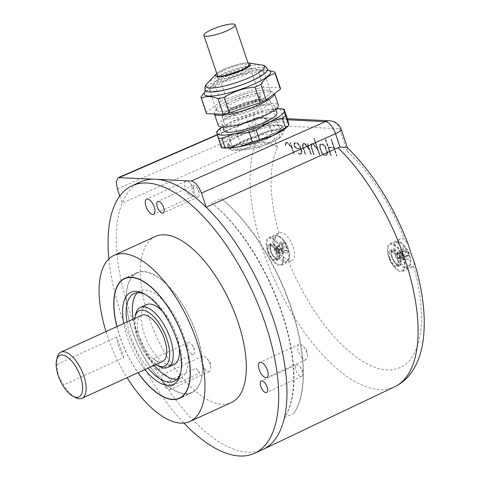 <?xml version="1.0" encoding="UTF-8"?>
<svg xmlns="http://www.w3.org/2000/svg" width="480" height="480" viewBox="0 0 480 480"><rect width="100%" height="100%" fill="white"/><g stroke="black" fill="none" stroke-linecap="round" stroke-linejoin="round"><path stroke-width="0.36" stroke-dasharray="2.4 1.8" d="M223.974 89.934A28.662 5.778 161.3 0 1 209.388 89.664A28.662 5.778 161.3 0 1 210.51 87.114A28.662 5.778 161.3 0 1 249.108 71.016A28.662 5.778 161.3 0 1 261.246 69.942A28.662 5.778 161.3 0 1 263.688 71.286A28.662 5.778 161.3 0 1 251.442 80.748A28.662 5.778 161.3 0 1 223.974 89.934M230.82 110.172A28.662 5.778 161.3 0 1 216.24 109.908A28.662 5.778 161.3 0 1 228.486 100.44A28.662 5.778 161.3 0 1 255.954 91.26A28.662 5.778 161.3 0 1 270.54 91.524A28.662 5.778 161.3 0 1 258.288 100.992A28.662 5.778 161.3 0 1 230.82 110.172A28.662 5.778 -18.7 0 0 260.568 99.882A28.662 5.778 -18.7 0 0 269.58 90.6A28.662 5.778 -18.7 0 0 255.954 91.26A28.662 5.778 -18.7 0 0 216.438 108.582A28.662 5.778 -18.7 0 0 230.82 110.172M268.44 70.284L258.27 71.712L263.526 87.246L280.128 87.702A39.066 7.872 161.3 0 1 280.392 88.194M206.388 113.238A39.066 7.872 161.3 0 1 206.352 112.272L220.62 101.532L215.364 85.998A39.066 7.872 161.3 0 1 221.226 83.268L226.482 98.802L257.358 88.524L252.096 72.99A39.066 7.872 161.3 0 1 255.258 72.294A39.066 7.872 161.3 0 1 258.27 71.712M257.358 88.524A39.066 7.872 161.3 0 1 260.514 87.828A39.066 7.872 161.3 0 1 263.526 87.246M201.09 96.738L206.352 112.272M280.128 87.702L274.872 72.174M220.62 101.532A39.066 7.872 161.3 0 1 226.482 98.802M252.096 72.99C241.014 73.884 230.724 77.31 221.226 83.268M215.364 85.998L204.798 91.974M265.242 121.38A16.488 3.324 161.3 0 1 248.154 128.712A16.488 3.324 161.3 0 1 235.74 129.534A16.488 3.324 161.3 0 1 237.468 127.122A16.488 3.324 161.3 0 1 254.556 119.79A16.488 3.324 161.3 0 1 266.97 118.962A16.488 3.324 161.3 0 1 265.242 121.38M141.492 315.324A25.368 11.28 -114.6 0 0 140.652 340.44A25.368 11.28 -114.6 0 0 160.002 361.926A25.368 11.28 -114.6 0 0 162.582 361.464M75.504 397.578A25.368 11.28 65.4 0 1 63.786 384.924L58.248 375.612L56.844 364.41A25.368 11.28 65.4 0 1 57.198 357.522M123.714 357.534L116.772 337.02A25.368 11.28 -114.6 0 0 123.714 357.534L63.786 384.924M116.772 337.02L56.844 364.41M134.688 318.432A30.438 13.536 -114.6 0 0 144.96 353.394A30.438 13.536 -114.6 0 0 155.778 364.572M159.384 366.51A32.976 14.664 65.4 0 1 146.436 353.694A32.976 14.664 65.4 0 1 135.588 314.436M144.816 369.582A50.73 22.56 65.4 0 1 140.244 363.39A50.73 22.56 65.4 0 1 123.726 323.442M126.99 321.954A48.198 21.432 -114.6 0 0 142.896 361.194A48.198 21.432 -114.6 0 0 148.074 368.094M180.822 372.384A48.198 21.432 -114.6 0 0 181.17 371.082A48.198 21.432 -114.6 0 0 165.306 313.704A48.198 21.432 -114.6 0 0 146.388 294.978A48.198 21.432 -114.6 0 0 145.176 294.384M179.232 348.072A32.976 14.664 -114.6 0 0 167.97 318.366A32.976 14.664 -114.6 0 0 162.516 311.502M146.598 304.626A32.976 14.664 -114.6 0 0 152.634 350.862A32.976 14.664 -114.6 0 0 174.012 364.608M133.188 319.116A48.198 21.432 -114.6 0 0 149.1 358.362A48.198 21.432 -114.6 0 0 154.272 365.262M176.982 379.308A48.198 21.432 -114.6 0 0 180.336 378.45A48.198 21.432 -114.6 0 0 171.51 310.866A48.198 21.432 -114.6 0 0 140.268 290.784A48.198 21.432 -114.6 0 0 137.424 292.758M116.988 326.526A65.7 29.214 -114.6 0 0 138.072 372.666M137.04 273.012A65.7 29.214 -114.6 0 0 137.91 344.97A65.7 29.214 -114.6 0 0 191.742 392.478A65.7 29.214 -114.6 0 0 191.832 392.442A65.7 29.214 -114.6 0 0 190.962 320.484A65.7 29.214 -114.6 0 0 137.13 272.976A65.7 29.214 -114.6 0 0 137.04 273.012M399.852 255.588A2.82 1.254 65.4 0 1 400.2 256.416A2.82 1.254 65.4 0 1 400.41 257.244A2.82 1.254 65.4 0 1 400.44 258.144L400.488 256.296L399.852 255.588A2.82 1.254 65.4 0 0 399.264 254.658L406.674 251.46A25.296 5.094 161.3 0 1 407.922 251.82L399.54 254.676L399.852 255.588M406.674 251.46A3.426 1.524 65.4 0 0 405.882 250.518A25.296 22.08 -87.1 0 0 404.112 247.296A24.876 9.42 -44.1 0 0 403.242 247.2A24.876 9.42 -44.1 0 0 402.282 247.206L397.068 253.818L397.248 254.352L404.052 250.428A3.426 1.524 65.4 0 0 403.884 251.322A25.296 5.094 161.3 0 0 401.46 251.496A24.876 14.496 -100.2 0 1 402.642 254.976L398.112 258.024L397.8 257.112A2.82 1.254 65.4 0 1 397.452 256.278A2.82 1.254 65.4 0 1 397.242 255.456A2.82 1.254 65.4 0 1 397.206 254.556A2.82 1.254 65.4 0 1 397.248 254.352A2.82 1.254 65.4 0 1 397.548 253.848A2.82 1.254 65.4 0 1 397.614 253.806A2.82 1.254 65.4 0 1 398.418 253.89A2.82 1.254 65.4 0 1 399.078 254.442A2.82 1.254 65.4 0 1 399.264 254.658L399.54 254.676M407.112 267.096A13.566 6.03 65.4 0 1 396.24 254.178A13.566 6.03 65.4 0 1 398.592 241.92A13.566 6.03 65.4 0 1 403.656 244.884A13.566 6.03 65.4 0 1 409.47 254.844A13.566 6.03 65.4 0 1 410.652 260.202A13.566 6.03 65.4 0 1 407.112 267.096M403.062 257.928A14.202 6.318 65.4 0 1 402.042 270.498A14.202 6.318 65.4 0 1 389.214 257.232A14.202 6.318 65.4 0 1 390.234 244.656A14.202 6.318 65.4 0 1 403.062 257.928M404.052 250.428A25.296 22.08 92.9 0 0 402.282 247.206M407.922 251.82A24.876 24.366 158.8 0 1 409.104 255.306A25.296 5.094 -18.7 0 0 407.856 254.94A3.426 1.524 65.4 0 1 407.682 255.834A25.296 22.08 -87.1 0 1 408.276 259.596A24.876 0.45 -175.3 0 1 407.424 259.554A24.876 0.45 -175.3 0 1 406.446 259.5A25.296 22.08 92.9 0 0 405.852 255.744A3.426 1.524 65.4 0 1 405.06 254.802A25.296 5.094 -18.7 0 0 402.642 254.976M279.252 251.448A2.82 1.254 65.4 0 1 279.234 252.126A2.82 1.254 65.4 0 1 279.048 252.606A2.82 1.254 65.4 0 1 278.616 252.87L278.94 253.248L279.522 252.012L279.252 251.448A2.82 1.254 65.4 0 0 279.036 250.428L286.512 247.716A25.296 19.008 -170.1 0 1 288.066 250.476L279.36 250.806L279.252 251.448M286.512 247.716A3.426 1.524 65.4 0 0 286.062 246.42A25.296 12.33 -40.6 0 0 285.9 244.242A24.876 21.666 -32.3 0 0 284.892 242.952A24.876 21.666 -32.3 0 0 283.764 241.752L276.798 247.644L283.926 243.93A3.426 1.524 65.4 0 0 283.254 243.918A25.296 19.008 -170.1 0 0 280.53 241.692A24.876 5.916 -63.9 0 1 280.104 244.134L275.892 249.702L276.006 249.06A2.82 1.254 65.4 0 1 276.024 248.388A2.82 1.254 65.4 0 1 276.21 247.902A2.82 1.254 65.4 0 1 276.642 247.638A2.82 1.254 65.4 0 1 276.798 247.644A2.82 1.254 65.4 0 1 277.422 247.926A2.82 1.254 65.4 0 1 278.436 249.108A2.82 1.254 65.4 0 1 278.934 250.128A2.82 1.254 65.4 0 1 279.036 250.428L279.36 250.806M280.122 257.232A13.566 6.03 65.4 0 1 273.942 239.424A13.566 6.03 65.4 0 1 282.462 238.788L282.462 238.788A13.566 6.03 65.4 0 1 283.188 239.598A13.566 6.03 65.4 0 1 289.458 254.106L289.458 254.106A13.566 6.03 65.4 0 1 289.374 257.406A13.566 6.03 65.4 0 1 280.122 257.232M283.02 260.892A14.202 6.318 65.4 0 1 280.848 264.402A14.202 6.318 65.4 0 1 271.11 257.664A14.202 6.318 65.4 0 1 266.862 242.07A14.202 6.318 65.4 0 1 269.04 238.566A14.202 6.318 65.4 0 1 278.772 245.298A14.202 6.318 65.4 0 1 283.02 260.892M283.926 243.93A25.296 12.33 139.4 0 0 283.764 241.752M288.066 250.476A24.876 15.786 169.1 0 1 287.64 252.918A25.296 19.008 9.9 0 0 286.092 250.152A3.426 1.524 65.4 0 1 286.044 250.17A3.426 1.524 65.4 0 1 285.414 250.14A25.296 12.33 -40.6 0 1 284.4 252.858A24.876 11.796 -148.1 0 0 283.386 251.61A24.876 11.796 -148.1 0 0 282.27 250.368A25.296 12.33 139.4 0 0 283.278 247.656A3.426 1.524 65.4 0 1 282.828 246.36A25.296 19.008 9.9 0 0 280.104 244.134M263.592 141.384L248.718 145.302L240.972 144.996L243.222 142.83L250.056 139.446L264.474 134.166L272.208 134.424L270.282 137.604L263.592 141.384M253.896 101.664A18.516 3.732 -18.7 0 0 228.366 112.86A18.516 3.732 -18.7 0 0 237.66 113.886A18.516 3.732 -18.7 0 0 256.878 107.238A18.516 3.732 -18.7 0 0 262.698 101.238A18.516 3.732 -18.7 0 0 253.896 101.664M237.852 111.972A16.998 3.426 161.3 0 1 229.206 111.81A16.998 3.426 161.3 0 1 229.32 111.03A16.998 3.426 161.3 0 1 252.75 100.758A16.998 3.426 161.3 0 1 260.832 100.362A16.998 3.426 161.3 0 1 261.402 100.914A16.998 3.426 161.3 0 1 254.136 106.524A16.998 3.426 161.3 0 1 237.852 111.972M235.272 106.824A18.516 3.732 161.3 0 1 226.47 107.25A18.516 3.732 161.3 0 1 232.296 101.256A18.516 3.732 161.3 0 1 251.508 94.608A18.516 3.732 161.3 0 1 260.802 95.634A18.516 3.732 161.3 0 1 235.272 106.824M251.316 96.522A16.998 3.426 -18.7 0 0 235.032 101.964A16.998 3.426 -18.7 0 0 227.772 107.574A16.998 3.426 -18.7 0 0 228.342 108.126A16.998 3.426 -18.7 0 0 236.418 107.736A16.998 3.426 -18.7 0 0 259.848 97.464A16.998 3.426 -18.7 0 0 259.968 96.678A16.998 3.426 -18.7 0 0 251.316 96.522M214.422 113.94A31.71 6.39 161.3 0 1 214.314 113.706A31.71 6.39 161.3 0 1 214.53 112.242A31.71 6.39 161.3 0 1 258.246 93.078A31.71 6.39 161.3 0 1 273.318 92.346A31.71 6.39 161.3 0 1 274.38 93.372A31.71 6.39 161.3 0 1 274.44 93.666M260.562 106.098A27.9 5.622 161.3 0 1 274.758 106.362A27.9 5.622 161.3 0 1 262.836 115.572A27.9 5.622 161.3 0 1 236.094 124.512A27.9 5.622 161.3 0 1 221.898 124.254A27.9 5.622 161.3 0 1 233.826 115.038A27.9 5.622 161.3 0 1 260.562 106.098M224.13 130.842A27.9 5.622 161.3 0 1 236.052 121.632A27.9 5.622 161.3 0 1 262.794 112.692A27.9 5.622 161.3 0 1 276.99 112.95M218.292 125.472A31.71 6.39 161.3 0 1 231.846 115.002A31.71 6.39 161.3 0 1 262.23 104.844A31.71 6.39 161.3 0 1 278.364 105.144M267.252 125.868A27.9 5.622 161.3 0 1 281.448 126.132A27.9 5.622 161.3 0 1 269.526 135.342A27.9 5.622 161.3 0 1 242.784 144.282A27.9 5.622 161.3 0 1 228.588 144.024A27.9 5.622 161.3 0 1 240.516 134.808A27.9 5.622 161.3 0 1 267.252 125.868M260.238 146.586L244.53 149.436L234.354 149.934L230.274 148.998L235.464 145.338L233.184 146.382L229.092 149.454L232.764 150.384C238.608 150.762 247.002 149.838 257.958 147.624L260.238 146.586A27.9 5.622 161.3 0 0 279.036 137.994L281.316 136.95L284.352 130.752L280.29 128.664C274.62 128.784 266.7 131.13 256.542 135.702A29.172 5.88 -18.7 0 0 233.184 146.382M256.542 135.702L268.998 131.022L278.7 129.12L283.134 131.106L279.036 137.994M267.846 131.736L244.062 141.414L235.47 145.608L232.644 148.092L236.37 148.992L245.604 148.476L270.432 141.894L278.61 136.452L280.698 131.832L276.684 130.068L267.846 131.736M279.048 124.992L250.878 130.902L232.536 139.032L227.412 144.492L231.264 145.956L259.434 140.052L277.776 131.922L282.9 126.462L279.048 124.992M140.478 181.92A147.12 65.418 -114.6 0 0 122.154 203.028A147.12 65.418 -114.6 0 0 118.242 216.66A147.12 65.418 -114.6 0 0 129.906 312.12A147.12 65.418 -114.6 0 0 262.788 449.538M119.79 196.038L122.154 203.028L256.056 143.646A144.852 64.404 -114.6 0 0 263.436 251.658A144.852 64.404 -114.6 0 0 394.674 386.766M275.304 247.554C274.224 240.444 275.43 235.584 278.916 232.98A15.222 6.768 65.4 0 1 279.36 232.728A15.222 6.768 65.4 0 1 293.106 246.948A15.222 6.768 65.4 0 1 292.014 260.412A15.222 6.768 65.4 0 1 288.048 259.944C282.972 257.904 278.724 253.77 275.304 247.554M278.916 232.98A129.636 57.642 65.4 0 1 277.536 147.402C272.34 143.244 265.89 141.768 258.192 142.968L256.056 143.646M414.282 262.242L413.652 266.262A15.222 6.768 65.4 0 1 413.208 266.508A15.222 6.768 65.4 0 1 399.462 252.294A15.222 6.768 65.4 0 1 400.56 238.824A15.222 6.768 65.4 0 1 404.526 239.298L408.33 244.686M282.36 251.856A15.222 6.768 65.4 0 1 281.268 265.326A15.222 6.768 65.4 0 1 267.522 251.112A15.222 6.768 65.4 0 1 268.614 237.642A15.222 6.768 65.4 0 1 282.36 251.856M403.56 257.952A15.222 6.768 65.4 0 1 402.462 271.422A15.222 6.768 65.4 0 1 388.716 257.202A15.222 6.768 65.4 0 1 389.814 243.732A15.222 6.768 65.4 0 1 403.56 257.952M194.802 195.228A6.342 2.82 -114.6 0 0 198.216 196.944A6.342 2.82 -114.6 0 0 199.182 193.458A6.342 2.82 -114.6 0 0 196.356 187.128A6.342 2.82 -114.6 0 0 196.212 186.96A6.342 2.82 -114.6 0 0 192.942 185.412A6.342 2.82 -114.6 0 0 192.06 189.408A6.342 2.82 -114.6 0 0 194.802 195.228M190.08 352.536A6.342 2.82 -114.6 0 0 193.494 354.252A6.342 2.82 -114.6 0 0 194.46 350.766A6.342 2.82 -114.6 0 0 191.634 344.436A6.342 2.82 -114.6 0 0 191.49 344.268A6.342 2.82 -114.6 0 0 188.22 342.72A6.342 2.82 -114.6 0 0 187.338 346.716A6.342 2.82 -114.6 0 0 190.08 352.536M154.95 368.592A6.342 2.82 -114.6 0 0 158.364 370.308A6.342 2.82 -114.6 0 0 159.246 366.312A6.342 2.82 -114.6 0 0 156.504 360.492A6.342 2.82 -114.6 0 0 153.09 358.77A6.342 2.82 -114.6 0 0 152.208 362.772A6.342 2.82 -114.6 0 0 154.95 368.592M298.278 374.742A6.342 2.82 -114.6 0 0 301.692 376.458A6.342 2.82 -114.6 0 0 302.658 372.972A6.342 2.82 -114.6 0 0 299.832 366.636A6.342 2.82 -114.6 0 0 299.688 366.468A6.342 2.82 -114.6 0 0 296.418 364.92A6.342 2.82 -114.6 0 0 295.53 368.916A6.342 2.82 -114.6 0 0 298.278 374.742M204.906 369.258A8.37 3.72 -114.6 0 0 209.412 371.52A8.37 3.72 -114.6 0 0 210.69 366.924A8.37 3.72 -114.6 0 0 206.964 358.566A8.37 3.72 -114.6 0 0 206.772 358.344A8.37 3.72 -114.6 0 0 202.458 356.298A8.37 3.72 -114.6 0 0 201.288 361.572A8.37 3.72 -114.6 0 0 204.906 369.258M165.642 387.198A8.37 3.72 -114.6 0 0 170.154 389.466A8.37 3.72 -114.6 0 0 171.318 384.192A8.37 3.72 -114.6 0 0 167.7 376.506A8.37 3.72 -114.6 0 0 163.194 374.238A8.37 3.72 -114.6 0 0 162.024 379.518A8.37 3.72 -114.6 0 0 165.642 387.198M170.73 386.316A8.37 3.72 65.4 0 1 169.776 385.308A8.37 3.72 65.4 0 1 167.394 381.456L196.326 368.232A131.202 58.338 -114.6 0 0 199.662 373.092L170.73 386.316A131.202 58.338 -114.6 0 1 167.394 381.456M199.662 373.092A8.37 3.72 65.4 0 1 198.708 372.09A8.37 3.72 65.4 0 1 196.326 368.232M301.56 357.354A8.37 3.72 -114.6 0 0 306.066 359.622A8.37 3.72 -114.6 0 0 307.344 355.02A8.37 3.72 -114.6 0 0 303.618 346.662A8.37 3.72 -114.6 0 0 303.426 346.44A8.37 3.72 -114.6 0 0 299.112 344.394A8.37 3.72 -114.6 0 0 297.942 349.668A8.37 3.72 -114.6 0 0 301.56 357.354M188.34 194.112A8.37 3.72 -114.6 0 0 192.846 196.38A8.37 3.72 -114.6 0 0 194.124 191.778A8.37 3.72 -114.6 0 0 190.392 183.42A8.37 3.72 -114.6 0 0 190.2 183.198A8.37 3.72 -114.6 0 0 185.886 181.152A8.37 3.72 -114.6 0 0 184.716 186.432A8.37 3.72 -114.6 0 0 188.34 194.112M155.412 236.448A91.32 40.602 -114.6 0 0 141.606 258.012A91.32 40.602 -114.6 0 0 168.33 358.62A91.32 40.602 -114.6 0 0 231.324 402.558M106.02 331.536A91.32 40.602 -114.6 0 0 127.104 377.676M108.87 258.906A147.12 65.418 -114.6 0 0 183.882 423.054M201.816 377.136A65.952 29.322 -114.6 0 0 182.52 304.476A65.952 29.322 -114.6 0 0 137.022 272.742A65.952 29.322 -114.6 0 0 127.056 288.318A65.952 29.322 -114.6 0 0 146.352 360.978A65.952 29.322 -114.6 0 0 191.85 392.712A65.952 29.322 -114.6 0 0 201.816 377.136M116.874 326.574A65.952 29.322 -114.6 0 0 137.964 372.714M221.4 147.72L221.388 146.538L224.598 148.158M221.388 146.538L216.744 131.694M238.332 147.018L221.316 146.202M347.07 147.366L347.514 148.056L347.016 150.894A129.636 57.642 65.4 0 1 404.526 239.298M277.536 147.402L270.048 125.28A12.684 2.556 -18.7 0 0 253.68 129.624A12.684 5.52 66.5 0 1 254.658 118.368L254.658 118.368A12.684 5.52 66.5 0 1 255.876 118.17L217.302 134.94M286.164 142.278L285.648 144.972L285.876 145.254L286.362 142.65L287.706 142.716L292.284 148.17L294.102 153.54L290.616 142.692L292.116 147.672L287.652 142.356L285.75 142.47L285.234 145.158L285.468 145.44L285.948 142.836L287.292 142.902L291.87 148.356L293.88 153.744L290.202 142.878L291.702 147.864L287.238 142.542L285.75 142.47M285.648 144.972L285.234 145.158M285.876 145.254L285.468 145.44M286.362 142.65L285.948 142.836M287.706 142.716L287.292 142.902M292.284 148.17L291.87 148.356M294.102 153.54L293.688 153.732M294.294 153.552L293.88 153.744M290.616 142.692L290.202 142.878M290.424 142.68L290.016 142.866M292.116 147.672L291.702 147.864M287.652 142.356L287.238 142.542M300.348 148.572L296.22 148.368L294.036 145.77L294.51 143.322L297.282 143.46L299.514 146.112L300.348 148.572L300.762 148.386L296.22 148.368M296.634 148.176L294.45 145.584L294.924 143.13L297.696 143.268L299.928 145.92L299.514 146.112M299.928 145.92L300.762 148.386M297.696 143.268L297.282 143.46M294.924 143.13L294.51 143.322M294.45 145.584L294.036 145.77M293.748 145.674L296.226 148.602L300.426 148.812L301.254 151.254L300.762 153.744L297.96 153.606L298.08 153.954L300.948 154.098L301.488 151.398L299.628 145.908L297.21 143.046L294.294 142.896L293.748 145.674L294.162 145.488L296.64 148.416L296.226 148.602M296.64 148.416L300.426 148.812M300.84 148.626L301.668 151.068L301.254 151.254M301.668 151.068L301.176 153.558L300.762 153.744M301.176 153.558L297.96 153.606M298.374 153.414L298.08 153.954M298.488 153.762L300.948 154.098M301.362 153.906L301.902 151.206L301.488 151.398M301.902 151.206L300.042 145.722L299.628 145.908M300.042 145.722L297.618 142.854L297.21 143.046M297.618 142.854L294.294 142.896M294.708 142.71L294.162 145.488M302.736 145.89L305.52 154.116L302.982 146.076L303.474 143.562L304.818 143.628L309.39 149.058L311.388 154.41L307.71 143.55L309.21 148.536L304.746 143.214L303.258 143.142L302.736 145.89L302.322 146.082L305.106 154.308L302.568 146.262L303.06 143.748L304.404 143.814L308.976 149.25L310.974 154.602L307.296 143.736L308.796 148.722L304.332 143.4L302.844 143.328L302.322 146.082M305.52 154.116L305.106 154.308M305.706 154.128L305.298 154.314M302.982 146.076L302.568 146.262M303.474 143.562L303.06 143.748M304.818 143.628L304.404 143.814M309.39 149.058L308.976 149.25M311.196 154.404L310.782 154.59M311.388 154.41L310.974 154.602M307.71 143.55L307.296 143.736M307.524 143.538L307.11 143.73M309.21 148.536L308.796 148.722M304.746 143.214L304.332 143.4M303.258 143.142L302.844 143.328M311.28 146.322L314.064 154.548L311.532 146.508L312.018 143.988L313.368 144.06L317.934 149.49L319.938 154.842L314.43 138.576L317.748 148.938L313.296 143.646L311.802 143.568L311.28 146.322L310.866 146.514L313.65 154.734L311.118 146.694L311.604 144.18L312.954 144.246L317.526 149.676L319.524 155.028L314.016 138.768L317.34 149.124L312.882 143.832L311.388 143.76L310.866 146.514M314.064 154.548L313.65 154.734M314.256 154.554L313.842 154.746M311.532 146.508L311.118 146.694M312.018 143.988L311.604 144.18M313.368 144.06L312.954 144.246M317.934 149.49L317.526 149.676M319.746 154.83L319.332 155.022M319.938 154.842L319.524 155.028M314.43 138.576L314.016 138.768M314.238 138.564L313.824 138.756M317.748 148.938L317.34 149.124M313.296 143.646L312.882 143.832M311.802 143.568L311.388 143.76M326.46 155.196L323.688 155.058L321.45 152.4L319.668 147.126L320.154 144.606L322.92 144.75L325.152 147.402L326.94 152.676L326.46 155.196L326.874 155.01L323.688 155.058M324.102 154.866L321.864 152.214L320.076 146.934L320.568 144.42L323.334 144.558L325.566 147.21L327.354 152.49L326.94 152.676M327.354 152.49L326.874 155.01M325.566 147.21L325.152 147.402M323.334 144.558L322.92 144.75M320.568 144.42L320.154 144.606M320.076 146.934L319.668 147.126M321.864 152.214L321.45 152.4M321.258 152.388L323.676 155.238L326.592 155.388L327.132 152.682L325.272 147.198L322.848 144.336L319.938 144.186L319.404 146.904L321.258 152.388L321.672 152.202L324.09 155.052L323.676 155.238M324.09 155.052L326.592 155.388M327.006 155.196L327.546 152.496L327.132 152.682M327.546 152.496L325.686 147.006L325.272 147.198M325.686 147.006L323.262 144.144L322.848 144.336M323.262 144.144L319.938 144.186M320.352 144L319.812 146.712L319.404 146.904M319.812 146.712L321.672 152.202M325.656 139.14L331.158 155.406L328.668 147.486L334.158 147.762L337.032 155.7L331.524 139.434L334.026 147.378L328.536 147.102L325.656 139.14L325.242 139.332L330.744 155.598L328.254 147.678L333.744 147.954L336.618 155.892L331.11 139.626L333.612 147.564L328.122 147.288L325.242 139.332M331.158 155.406L330.744 155.598M331.35 155.418L330.936 155.604M328.668 147.486L328.254 147.678M334.158 147.762L333.744 147.954M336.84 155.694L336.426 155.88M337.032 155.7L336.618 155.892M331.524 139.434L331.11 139.626M331.332 139.428L330.924 139.614M334.026 147.378L333.612 147.564M328.536 147.102L328.122 147.288M325.848 139.152L325.434 139.338M257.958 147.624A29.172 5.88 -18.7 0 0 281.316 136.95M221.316 146.16A35.514 7.158 161.3 0 1 236.904 134.574A35.514 7.158 161.3 0 1 270.588 123.36A35.514 7.158 161.3 0 1 288.702 123.858A35.514 7.158 161.3 0 1 287.052 127.074M220.05 141.258A39.066 7.872 161.3 0 1 223.266 138.84L236.904 134.574L249.324 126.702A39.066 7.872 161.3 0 1 256.272 124.392L270.588 123.36L283.686 118.722A39.066 7.872 161.3 0 1 287.418 118.824M235.464 145.338A27.9 5.622 161.3 0 1 254.262 136.746M283.686 118.722L280.44 109.146L266.13 110.178A35.514 7.158 161.3 0 1 276.354 108.708M284.178 109.248A39.066 7.872 -18.7 0 0 280.44 109.146M222.054 127.086A35.514 7.158 161.3 0 1 232.446 121.398L220.026 129.264A39.066 7.872 -18.7 0 0 216.81 131.682M220.026 129.264L223.266 138.84M249.324 126.702L246.084 117.132L232.446 121.398A35.514 7.158 161.3 0 1 266.13 110.178L253.032 114.816A39.066 7.872 -18.7 0 0 246.084 117.132M253.032 114.816L256.272 124.392M283.278 247.656L276.324 250.38L276.258 250.752L282.27 250.368M284.4 252.858L278.394 253.236L278.46 252.87L285.414 250.14M286.062 246.42L278.934 250.128L285.9 244.242M278.394 253.236L276.258 250.752M276.864 247.272L279 249.762M283.254 243.918L276.642 247.638L276.318 247.26L276.006 249.06A2.82 1.254 65.4 0 0 276.216 250.08L282.828 246.36M275.892 249.702L276.216 250.08A2.82 1.254 65.4 0 0 276.324 250.38A2.82 1.254 65.4 0 0 276.816 251.406A2.82 1.254 65.4 0 0 277.83 252.588A2.82 1.254 65.4 0 0 278.46 252.87A2.82 1.254 65.4 0 0 278.616 252.87L286.044 250.17M286.092 250.152L284.25 250.83M287.64 252.918L278.94 253.248M280.53 241.692L276.318 247.26M405.852 255.744L398.568 258.258L398.748 258.786L406.446 259.5M408.276 259.596L400.578 258.876L400.398 258.348L407.682 255.834M405.882 250.518L399.078 254.442L398.898 253.914L404.112 247.296M400.578 258.876L399.954 258.93A2.82 1.254 65.4 0 1 399.228 258.81L398.748 258.786M407.856 254.94L400.44 258.144A2.82 1.254 65.4 0 1 400.398 258.348A2.82 1.254 65.4 0 1 400.098 258.852L399.228 258.81A2.82 1.254 65.4 0 1 398.568 258.258A2.82 1.254 65.4 0 1 398.388 258.042A2.82 1.254 65.4 0 1 397.8 257.112L396.93 254.544L403.884 251.322M397.068 253.818L397.614 253.806M397.548 253.848L398.898 253.914M398.112 258.024L405.06 254.802M409.104 255.306L400.716 258.156M401.46 251.496L396.93 254.544M284.358 417.708L293.862 413.364A131.202 58.338 -114.6 0 0 291.372 307.662A131.202 58.338 -114.6 0 0 221.154 198.552L211.644 202.896A131.202 58.338 65.4 0 1 281.868 312.006A131.202 58.338 65.4 0 1 284.358 417.708A132.156 58.764 -114.6 0 0 281.358 311.982A132.156 58.764 -114.6 0 0 211.644 202.896M293.862 413.364A132.156 58.764 -114.6 0 0 290.862 307.632A132.156 58.764 -114.6 0 0 221.154 198.552M389.946 258.522A7.608 3.384 -114.6 0 0 396.822 265.632A7.608 3.384 -114.6 0 0 397.368 258.9A7.608 3.384 -114.6 0 0 390.498 251.79A7.608 3.384 -114.6 0 0 389.946 258.522M391.812 257.358A8.88 3.948 -114.6 0 0 399.828 265.65A8.88 3.948 -114.6 0 0 400.464 257.796A8.88 3.948 -114.6 0 0 392.448 249.504A8.88 3.948 -114.6 0 0 391.812 257.358M389.328 258.492A8.88 3.948 -114.6 0 0 397.35 266.784A8.88 3.948 -114.6 0 0 397.986 258.93A8.88 3.948 -114.6 0 0 389.97 250.638A8.88 3.948 -114.6 0 0 389.328 258.492M268.134 247.572A7.608 3.384 -114.6 0 0 270.408 255.93A7.608 3.384 -114.6 0 0 275.628 259.536A7.608 3.384 -114.6 0 0 276.792 257.658A7.608 3.384 -114.6 0 0 274.518 249.306A7.608 3.384 -114.6 0 0 269.298 245.694A7.608 3.384 -114.6 0 0 268.134 247.572M270.612 251.268A8.88 3.948 -114.6 0 0 278.634 259.56A8.88 3.948 -114.6 0 0 279.27 251.7A8.88 3.948 -114.6 0 0 271.254 243.408A8.88 3.948 -114.6 0 0 270.612 251.268M268.134 252.396A8.88 3.948 -114.6 0 0 276.15 260.694A8.88 3.948 -114.6 0 0 276.792 252.834A8.88 3.948 -114.6 0 0 268.77 244.542A8.88 3.948 -114.6 0 0 268.134 252.396M205.05 90.294A32.976 6.642 161.3 0 1 219.204 79.41A32.976 6.642 161.3 0 1 250.752 68.868A32.976 6.642 161.3 0 1 267.516 69.15M205.11 91.686A35.004 7.056 161.3 0 1 205.608 91.116A35.004 7.056 161.3 0 1 252.744 71.46A35.004 7.056 161.3 0 1 267.57 70.14A35.004 7.056 161.3 0 1 268.314 70.29M205.038 90.27A32.976 6.642 161.3 0 1 219.132 79.38A32.976 6.642 161.3 0 1 250.734 68.814A32.976 6.642 161.3 0 1 267.51 69.126M207.072 83.604A30.948 6.234 161.3 0 1 248.736 66.222A30.948 6.234 161.3 0 1 261.846 65.058M216.102 74.064A18.516 3.732 161.3 0 1 241.038 63.666A18.516 3.732 161.3 0 1 248.88 62.97M217.308 75.09A16.998 3.426 161.3 0 1 240.642 64.986A16.998 3.426 161.3 0 1 248.544 64.518M249.27 65.088A16.998 3.426 161.3 0 1 249.294 65.142A16.998 3.426 161.3 0 1 242.028 70.752A16.998 3.426 161.3 0 1 225.744 76.2A16.998 3.426 161.3 0 1 217.098 76.044A16.998 3.426 161.3 0 1 217.08 75.984M226.512 78.474A16.998 3.426 161.3 0 1 217.866 78.318A16.998 3.426 161.3 0 1 225.126 72.708A16.998 3.426 161.3 0 1 241.416 67.26A16.998 3.426 161.3 0 1 250.062 67.416A16.998 3.426 161.3 0 1 242.796 73.032A16.998 3.426 161.3 0 1 226.512 78.474M242.658 68.88A18.264 3.678 161.3 0 1 250.398 68.19A18.264 3.678 161.3 0 1 246.618 73.842A18.264 3.678 161.3 0 1 226.644 80.934A18.264 3.678 161.3 0 1 218.07 79.134A18.264 3.678 161.3 0 1 242.658 68.88M408.834 255.288A14.202 6.318 65.4 0 1 407.814 267.858A14.202 6.318 65.4 0 1 394.986 254.592A14.202 6.318 65.4 0 1 396.006 242.022A14.202 6.318 65.4 0 1 408.834 255.288M288.792 258.258A14.202 6.318 65.4 0 1 286.62 261.762A14.202 6.318 65.4 0 1 276.882 255.03A14.202 6.318 65.4 0 1 272.634 239.436A14.202 6.318 65.4 0 1 274.812 235.926A14.202 6.318 65.4 0 1 284.544 242.664A14.202 6.318 65.4 0 1 288.792 258.258M257.538 101.292A25.368 5.112 -18.7 0 0 233.232 109.416A25.368 5.112 -18.7 0 0 222.39 117.792A25.368 5.112 -18.7 0 0 235.296 118.026A25.368 5.112 -18.7 0 0 259.602 109.902A25.368 5.112 -18.7 0 0 270.444 101.526A25.368 5.112 -18.7 0 0 257.538 101.292M235.548 115.476A23.334 4.704 161.3 0 1 226.128 111.84A23.334 4.704 161.3 0 1 256.008 100.074A23.334 4.704 161.3 0 1 265.434 103.71A23.334 4.704 161.3 0 1 235.548 115.476M413.652 266.262A129.636 57.642 65.4 0 1 386.994 369.894A129.636 57.642 65.4 0 1 288.048 259.944M287.676 119.766L255.876 118.17A12.684 11.07 92.9 0 1 260.352 117.336L287.376 118.692M217.23 134.64L254.658 118.368A12.684 12.684 0 0 1 260.352 117.336A12.684 11.07 92.9 0 1 270.048 125.28L339.534 128.772L347.016 150.894M329.838 120.828A12.684 11.07 92.9 0 1 339.534 128.772A12.684 2.556 161.3 0 1 341.214 129.426M117.366 188.88L253.68 129.624L258.192 142.968M392.016 257.58A7.608 3.384 -114.6 0 0 398.886 264.69A7.608 3.384 -114.6 0 0 399.432 257.952A7.608 3.384 -114.6 0 0 392.562 250.848A7.608 3.384 -114.6 0 0 392.016 257.58M392.178 257.376A8.118 3.612 65.4 0 1 393.588 250.044A8.118 3.612 65.4 0 1 400.098 257.778A8.118 3.612 65.4 0 1 398.688 265.11A8.118 3.612 65.4 0 1 392.178 257.376M270.198 246.63A7.608 3.384 -114.6 0 0 272.478 254.982A7.608 3.384 -114.6 0 0 277.692 258.594A7.608 3.384 -114.6 0 0 278.856 256.716A7.608 3.384 -114.6 0 0 276.582 248.358A7.608 3.384 -114.6 0 0 271.368 244.752A7.608 3.384 -114.6 0 0 270.198 246.63M270.324 246.108A8.118 3.612 65.4 0 1 275.862 246.21A8.118 3.612 65.4 0 1 279.558 256.86A8.118 3.612 65.4 0 1 274.026 256.758A8.118 3.612 65.4 0 1 270.324 246.108M247.986 62.88L240.882 63.654L226.938 67.962L216.756 73.452M217.098 76.044L218.07 79.134L210.51 87.114M261.246 69.942L250.398 68.19L249.294 65.142M209.388 89.664L216.24 109.908M263.688 71.286L270.54 91.524M235.74 129.534L240.972 144.996M266.97 118.962L272.208 134.424M181.17 371.082L180.528 373.794M180.336 378.45L174.138 381.282M181.68 397.08L191.742 392.478M402.042 270.498L407.814 267.858C410.016 266.748 410.964 264.198 410.652 260.202A25.368 25.368 0 0 0 403.656 244.884C400.836 242.04 398.286 241.08 396.006 242.022L390.234 244.656M280.848 264.402L286.62 261.762L289.362 257.586L289.458 254.106A25.368 25.368 0 0 0 282.462 238.788C279.642 235.944 277.092 234.99 274.812 235.926L269.04 238.566M280.698 131.832L270.444 101.526C268.614 100.398 272.052 97.476 256.236 99.972C246.666 102.09 237.912 105.21 229.974 109.332C221.562 114.078 221.874 116.436 222.39 117.792L232.644 148.092M229.32 111.03L228.366 112.86M228.342 108.126L226.47 107.25M269.58 90.6L273.318 92.346M274.758 106.362L275.73 109.236M227.772 107.574L229.206 111.81M281.448 126.132L283.134 131.106M227.412 144.492L229.092 149.454M281.268 265.326L292.014 260.412M402.462 271.422L413.208 266.508M196.212 186.96L198.684 189.756L199.182 193.458M198.216 196.944L163.086 213M191.49 344.268L193.962 347.064L194.46 350.766M193.494 354.252L158.364 370.308M299.688 366.468L302.16 369.27L302.658 372.972M301.692 376.458L266.562 392.514M206.772 358.344L210.03 362.034L210.69 366.924M209.412 371.52L170.154 389.466M303.426 346.44L306.684 350.136L307.344 355.02M306.066 359.622L266.802 377.562M190.2 183.198L193.464 186.894L194.124 191.778M192.846 196.38L153.582 214.326M137.022 272.742L124.626 278.412M191.85 392.712L179.448 398.376M185.886 181.152L146.622 199.098M299.112 344.394L259.848 362.34M202.458 356.298L163.194 374.238M296.418 364.92L261.288 380.976M188.22 342.72L153.09 358.77M192.942 185.412L157.812 201.462M389.814 243.732L400.56 238.824M268.614 237.642L279.36 232.728M347.382 147.66L347.52 148.056M282.9 126.462L284.352 130.752M228.588 144.024L230.274 148.998M259.968 96.678L261.402 100.914M221.898 124.254L222.87 127.128M216.438 108.582L214.53 112.242M259.848 97.464L260.802 95.634M260.832 100.362L262.698 101.238M127.068 277.572L137.13 272.976M140.268 290.784L134.07 293.616M146.388 294.978L143.916 293.682M396.822 265.632L398.886 264.69C397.104 265.386 394.89 262.956 392.25 257.406C390.636 250.998 392.13 251.628 392.562 250.848L390.498 251.79M397.35 266.784L399.828 265.65M389.97 250.638L392.448 249.504M275.628 259.536L277.692 258.594C277.224 259.512 275.67 258.426 273.03 255.342C270.966 251.964 270.096 248.976 270.414 246.384L271.368 244.752L269.298 245.694M276.15 260.694L278.634 259.56M268.77 244.542L271.254 243.408"/><path stroke-width="0.72" d="M224.166 97.38C233.55 91.458 243.84 88.032 255.036 87.096L260.292 102.63L229.422 112.908L224.166 97.38A39.066 7.872 161.3 0 1 221.004 98.07A39.066 7.872 161.3 0 1 217.998 98.652L223.254 114.186L206.652 113.724A39.066 7.872 161.3 0 1 206.388 113.238L201.132 97.71A39.066 7.872 161.3 0 1 201.09 96.738L205.128 91.626M260.904 84.366C264.804 78.276 269.562 74.7 275.172 73.626L280.428 89.16L266.16 99.9L260.904 84.366A39.066 7.872 161.3 0 1 255.036 87.096M268.266 70.254L274.872 72.174A39.066 7.872 161.3 0 1 275.136 72.66A39.066 7.872 161.3 0 1 275.172 73.626M206.652 113.724L201.396 98.196A39.066 7.872 161.3 0 1 201.132 97.71M229.422 112.908A39.066 7.872 161.3 0 1 223.254 114.186M266.16 99.9A39.066 7.872 161.3 0 1 260.292 102.63M275.136 72.66L280.392 88.194A39.066 7.872 161.3 0 1 280.428 89.16M201.396 98.196C206.046 95.838 211.584 95.988 217.998 98.652M233.376 27.24A16.488 3.324 161.3 0 1 216.288 34.572A16.488 3.324 161.3 0 1 203.874 35.4A16.488 3.324 161.3 0 1 205.608 32.988A16.488 3.324 161.3 0 1 222.696 25.656A16.488 3.324 161.3 0 1 235.11 24.828A16.488 3.324 161.3 0 1 233.376 27.24M81.99 398.298L162.582 361.464A25.368 11.28 -114.6 0 0 163.422 336.348A25.368 11.28 -114.6 0 0 144.072 314.862A25.368 11.28 -114.6 0 0 141.492 315.324L60.9 352.152A25.368 11.28 65.4 0 1 63.48 351.69A25.368 11.28 65.4 0 1 82.83 373.176A25.368 11.28 65.4 0 1 81.99 398.298A25.368 11.28 65.4 0 1 79.41 398.76A25.368 11.28 65.4 0 1 75.504 397.578L73.032 396.288A22.83 10.152 -114.6 0 0 76.548 397.35A22.83 10.152 -114.6 0 0 80.508 376.728A22.83 10.152 -114.6 0 0 62.208 354.99A22.83 10.152 -114.6 0 0 56.556 360.24A22.83 10.152 -114.6 0 0 58.248 375.612A22.83 10.152 -114.6 0 0 73.032 396.288M56.556 360.24L57.198 357.522A25.368 11.28 65.4 0 1 60.9 352.152M155.778 364.572A30.438 13.536 -114.6 0 0 156.912 365.22A30.438 13.536 -114.6 0 0 169.65 355.83A30.438 13.536 -114.6 0 0 159.114 323.394A30.438 13.536 -114.6 0 0 134.946 317.154A30.438 13.536 -114.6 0 0 134.688 318.432M134.946 317.154L135.588 314.436A32.976 14.664 65.4 0 1 140.394 307.458A32.976 14.664 65.4 0 1 161.772 321.204A32.976 14.664 65.4 0 1 167.808 367.44A32.976 14.664 65.4 0 1 159.384 366.51L156.912 365.22M123.726 323.442A50.73 22.56 65.4 0 1 143.916 293.682A50.73 22.56 65.4 0 1 163.83 313.398A50.73 22.56 65.4 0 1 180.528 373.794A50.73 22.56 65.4 0 1 144.816 369.582M148.074 368.094A48.198 21.432 -114.6 0 0 174.138 381.282A48.198 21.432 -114.6 0 0 180.822 372.384M162.516 311.502A32.976 14.664 -114.6 0 0 146.598 304.626L140.394 307.458M154.272 365.262A48.198 21.432 -114.6 0 0 176.982 379.308M138.072 372.666A65.7 29.214 -114.6 0 0 179.346 398.148A65.7 29.214 -114.6 0 0 179.43 398.106A65.7 29.214 -114.6 0 0 178.56 326.154A65.7 29.214 -114.6 0 0 124.728 278.64A65.7 29.214 -114.6 0 0 124.644 278.682A65.7 29.214 -114.6 0 0 116.988 326.526M212.724 29.148A16.488 3.324 -18.7 0 0 203.874 35.4A16.488 3.324 -18.7 0 0 226.26 31.08A16.488 3.324 -18.7 0 0 235.11 24.828A16.488 3.324 -18.7 0 0 212.724 29.148M274.44 93.666A31.71 6.39 161.3 0 1 230.442 114A31.71 6.39 161.3 0 1 214.422 113.94M275.73 109.236L276.99 112.95A27.9 5.622 161.3 0 1 265.062 122.16A27.9 5.622 161.3 0 1 238.326 131.106A27.9 5.622 161.3 0 1 224.13 130.842L222.87 127.128M274.47 93.642L278.364 105.144A31.71 6.39 161.3 0 1 264.81 115.608A31.71 6.39 161.3 0 1 234.426 125.772A31.71 6.39 161.3 0 1 218.292 125.472L214.392 113.94M183.882 423.054A147.12 65.418 -114.6 0 0 254.52 453.318L262.788 449.538A147.12 65.418 -114.6 0 0 263.196 449.346A147.12 65.418 -114.6 0 0 285.024 414.798A147.12 65.418 -114.6 0 0 273.36 319.332A147.12 65.418 -114.6 0 0 206.25 207.258A147.12 65.418 -114.6 0 0 155.43 179.232L118.32 177.642L116.226 181.71L117.366 188.88L119.79 196.038M411.336 254.394L414.282 262.242C423.054 291.264 426.024 317.184 423.204 339.996C421.566 352.86 417.534 363.834 411.108 372.912C406.734 378.942 401.256 383.562 394.674 386.766A144.852 64.404 -114.6 0 0 404.682 258.756A144.852 64.404 -114.6 0 0 337.938 147.762L340.044 147.084L347.07 147.366C372.618 172.362 393.036 204.804 408.336 244.686L411.336 254.394M159.672 211.284A6.342 2.82 -114.6 0 0 163.086 213A6.342 2.82 -114.6 0 0 163.968 209.004A6.342 2.82 -114.6 0 0 161.226 203.184A6.342 2.82 -114.6 0 0 157.812 201.462A6.342 2.82 -114.6 0 0 156.93 205.458A6.342 2.82 -114.6 0 0 159.672 211.284M263.148 390.792A6.342 2.82 -114.6 0 0 266.562 392.514A6.342 2.82 -114.6 0 0 267.444 388.512A6.342 2.82 -114.6 0 0 264.702 382.692A6.342 2.82 -114.6 0 0 261.288 380.976A6.342 2.82 -114.6 0 0 260.4 384.972A6.342 2.82 -114.6 0 0 263.148 390.792M262.296 375.3A8.37 3.72 -114.6 0 0 266.802 377.562A8.37 3.72 -114.6 0 0 267.972 372.288A8.37 3.72 -114.6 0 0 264.354 364.602A8.37 3.72 -114.6 0 0 259.848 362.34A8.37 3.72 -114.6 0 0 258.678 367.614A8.37 3.72 -114.6 0 0 262.296 375.3M149.076 212.058A8.37 3.72 -114.6 0 0 153.582 214.326A8.37 3.72 -114.6 0 0 154.752 209.052A8.37 3.72 -114.6 0 0 151.128 201.366A8.37 3.72 -114.6 0 0 146.622 199.098A8.37 3.72 -114.6 0 0 145.452 204.372A8.37 3.72 -114.6 0 0 149.076 212.058M127.104 377.676A91.32 40.602 -114.6 0 0 189.996 421.446L231.324 402.558A91.32 40.602 -114.6 0 0 245.124 380.994A91.32 40.602 -114.6 0 0 218.4 280.392A91.32 40.602 -114.6 0 0 155.412 236.448L114.078 255.336A91.32 40.602 -114.6 0 0 100.278 276.9A91.32 40.602 -114.6 0 0 106.02 331.536M189.996 421.446A91.32 40.602 -114.6 0 0 203.796 399.882A91.32 40.602 -114.6 0 0 177.072 299.28A91.32 40.602 -114.6 0 0 114.078 255.336M254.52 453.318A147.12 65.418 -114.6 0 0 276.756 418.572A147.12 65.418 -114.6 0 0 233.7 256.482A147.12 65.418 -114.6 0 0 132.216 185.694A147.12 65.418 -114.6 0 0 109.98 220.434A147.12 65.418 -114.6 0 0 108.87 258.906M137.964 372.714A65.952 29.322 -114.6 0 0 179.448 398.376A65.952 29.322 -114.6 0 0 189.42 382.806A65.952 29.322 -114.6 0 0 170.118 310.14A65.952 29.322 -114.6 0 0 124.626 278.412A65.952 29.322 -114.6 0 0 114.654 293.982A65.952 29.322 -114.6 0 0 116.874 326.574M337.938 147.762L206.25 207.258L201.462 193.11C198.666 185.994 195.276 181.968 191.298 181.032L155.43 179.232A147.12 65.418 -114.6 0 0 140.478 181.92L132.216 185.694M224.598 148.158L238.332 147.018A35.514 7.158 161.3 0 0 239.448 146.796L225.138 147.828A39.066 7.872 161.3 0 1 221.4 147.72L224.598 148.158M191.298 181.032L325.362 121.662A12.684 5.826 66.1 0 1 335.526 133.74L201.462 193.11M276.354 108.708A35.514 7.158 161.3 0 1 280.866 108.798A35.514 7.158 161.3 0 1 284.244 110.682L284.178 109.248L287.418 118.824L288.702 123.858L288.84 125.28L287.052 127.074A35.514 7.158 161.3 0 1 273.132 135.576A35.514 7.158 161.3 0 1 239.448 146.796L252.546 142.158A39.066 7.872 161.3 0 0 259.494 139.842L256.254 130.266L268.674 122.4A35.514 7.158 161.3 0 1 234.99 133.614A35.514 7.158 161.3 0 1 216.876 133.11L221.4 147.72M216.81 131.682L216.876 133.11A35.514 7.158 161.3 0 1 218.526 129.894A35.514 7.158 161.3 0 1 222.054 127.086M285.528 115.716L284.244 110.682A35.514 7.158 161.3 0 1 268.674 122.4L282.312 118.134A39.066 7.872 -18.7 0 0 285.528 115.716L288.768 125.292A39.066 7.872 161.3 0 1 285.558 127.71L273.132 135.576L259.494 139.842M282.312 118.134L285.558 127.71M225.138 147.828L221.898 138.252L234.99 133.614L249.306 132.582A39.066 7.872 -18.7 0 0 256.254 130.266M249.306 132.582L252.546 142.158M218.16 138.15A39.066 7.872 -18.7 0 0 221.898 138.252M280.866 108.798L284.178 109.248M145.176 294.384A48.198 21.432 -114.6 0 0 134.07 293.616A48.198 21.432 -114.6 0 0 126.99 321.954M137.424 292.758A48.198 21.432 -114.6 0 0 133.188 319.116M167.808 367.44L174.012 364.608A32.976 14.664 -114.6 0 0 179.232 348.072M267.516 69.15A32.976 6.642 161.3 0 1 267.528 69.174A32.976 6.642 161.3 0 1 253.434 80.064A32.976 6.642 161.3 0 1 221.838 90.63A32.976 6.642 161.3 0 1 205.056 90.318A32.976 6.642 161.3 0 1 205.05 90.294M268.314 70.29A35.004 7.056 161.3 0 1 259.638 81.342A35.004 7.056 161.3 0 1 222.048 94.56A35.004 7.056 161.3 0 1 205.11 91.686M216.756 73.452L216.102 74.064A18.516 3.732 161.3 0 0 224.802 75.888A18.516 3.732 161.3 0 0 245.052 68.7A18.516 3.732 161.3 0 0 248.88 62.97L261.846 65.058C264.114 65.112 266.004 66.468 267.51 69.126A32.976 6.642 161.3 0 1 253.416 80.01A32.976 6.642 161.3 0 1 221.82 90.576A32.976 6.642 161.3 0 1 205.038 90.27L205.068 91.788M261.846 65.058A30.948 6.234 161.3 0 1 255.444 74.634A30.948 6.234 161.3 0 1 221.604 86.646A30.948 6.234 161.3 0 1 207.072 83.604C205.302 85.02 204.624 87.24 205.038 90.27M248.544 64.518A16.998 3.426 161.3 0 1 249.27 65.088M217.08 75.984A16.998 3.426 161.3 0 1 217.308 75.09M340.044 147.084L335.526 133.74A12.684 2.556 161.3 0 0 341.214 129.426A12.684 12.684 0 0 0 329.838 120.828A12.684 11.07 92.9 0 0 325.362 121.662L287.676 119.766M217.302 134.94L119.568 177.426M267.51 69.126L268.41 70.35M249.294 65.142L249.276 65.052C250.698 64.746 248.1 66.444 241.476 70.146L225.09 75.54C215.634 77.148 217.344 75.624 217.05 75.96L217.098 76.044M248.88 62.97L247.986 62.88M216.102 74.064L207.072 83.604M217.68 76.182L203.874 35.4L217.68 76.182M248.916 65.61L235.11 24.828L248.916 65.61M179.346 398.148L181.68 397.08M394.674 386.766L263.196 449.346M341.214 129.426L347.382 147.66M287.376 118.692L329.838 120.828M118.32 177.642L217.23 134.64M218.526 129.894L216.738 131.694M124.728 278.64L127.068 277.572"/></g></svg>

